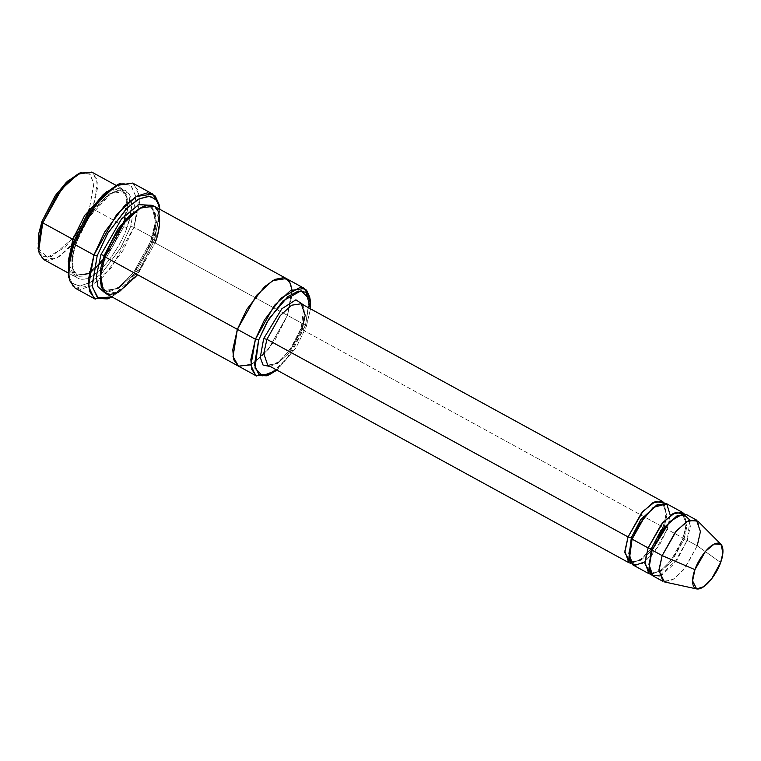 <?xml version="1.0" encoding="UTF-8"?>
<svg xmlns="http://www.w3.org/2000/svg" width="761" height="761" viewBox="0 0 761 761"><rect width="100%" height="100%" fill="white"/><g stroke="black" fill="none" stroke-linecap="round" stroke-linejoin="round"><path stroke-width="0.57" stroke-dasharray="3.81 2.85" d="M302.003 329.523L663.126 527.135L666.189 514.512L664.144 502.897L666.189 514.512L663.126 527.135L651.235 549.023L640.914 559.62L631.05 563.368L640.914 559.62L651.235 549.023L662.783 527.392L663.877 528.581L666.845 515.378L663.173 504.676L657.932 504.362L663.173 504.676L666.845 515.378L663.877 528.581L663.126 527.135L302.003 329.523L301.251 328.077L303.962 305.256L301.251 328.077L290.274 349.109L280.676 360.229L270.412 366.555L280.676 360.229L290.274 349.109L301.251 328.077L302.003 329.523L288.685 353.237L277.346 363.634L267.701 365.071L277.346 363.634L288.685 353.237L302.003 329.523L305.209 315.301L301.242 303.772L303.753 307.71C304.933 312.543 303.981 319.411 300.909 328.324L300.909 328.324C294.907 347.33 276.566 365.737 272.371 365.061L267.701 365.071M120.59 183.325L133.898 183.867L139.33 195.834L133.965 227.216L130.711 226.464L135.848 196.395L130.635 184.933L117.888 184.4M159.268 205.841L154.026 238.193L154.787 239.639L139.824 269.166L126.792 285.499L111.972 296.923L126.792 285.499L139.824 269.166L154.787 239.639L159.896 209.351L154.787 239.639L154.026 238.193L158.564 221.689L159.03 204.357M309.908 298.521L305.503 325.223L306.255 326.669L296.096 347.634L276.947 370.131L296.096 347.634L306.255 326.669L310.498 308.833L306.255 326.669L305.503 325.223L309.67 297.028M81.703 172.281L92.785 172.737L97.313 182.707L92.852 208.847L89.589 208.105L93.831 183.268L89.532 173.793L79.001 173.356M43.843 259.634L57.617 257.589L73.827 242.73L92.852 208.847L122.94 225.323L103.915 259.197L87.715 274.055L73.941 276.1L68.214 262.003L69.736 271.087L74.882 276.547L83.596 276.053L94.259 269.299L112.98 246.184L122.597 225.57L123.691 226.768L105.617 258.949L90.226 273.066L77.137 275.016L72.637 268.823L71.772 259.368L76.11 240.067L74.302 239.392L76.11 240.067L94.183 207.886L109.584 193.77L122.664 191.829L127.173 198.022L128.038 207.468L123.691 226.768L122.94 225.323L127.087 197.013L120.571 187.977L106.901 191.315L121.855 188.538L126.602 195.054L127.515 205.004L122.94 225.323L92.852 208.847L97.418 188.538L96.504 178.588L91.767 172.072M130.607 214.393L128.961 193.636L121.703 189.698L110.659 193.674L88.59 217.817L76.871 241.513C80.523 228.852 99.092 196.034 117.85 190.25C136.162 185.665 132.623 214.288 126.954 227.52L123.691 226.768L128.038 207.468L127.173 198.022L122.664 191.829L109.584 193.77L94.183 207.886L76.11 240.067L71.772 259.368L72.637 268.823L77.137 275.016L90.226 273.066L105.617 258.949L123.691 226.768L126.954 227.52C123.301 240.181 104.723 272.999 85.974 278.783C67.653 283.368 71.201 254.745 76.871 241.513L76.11 240.067L76.871 241.513C71.201 254.745 67.653 283.368 85.974 278.783C104.723 272.999 123.301 240.181 126.954 227.52L130.283 216.01M664.477 581.927L674.322 578.788L684.948 568.21L697.228 545.799L720.619 562.484L697.228 545.799L687.193 540.31L690.398 526.089L686.441 514.56M689.989 519.982L687.193 540.31L683.939 539.568L671.573 561.58L661.033 571.245L652.082 572.576L661.033 571.245L671.573 561.58L683.939 539.568L683.188 538.113L683.939 539.568L686.907 526.355L683.235 515.654L677.994 515.349L683.235 515.654L686.907 526.355L683.939 539.568L687.193 540.31L697.228 545.799L700.339 532.719L697.789 521.047M682.845 538.369L686.251 525.49L684.206 513.875L686.251 525.49L682.845 538.369C677.642 551.82 670.688 562.132 661.994 569.314C655.763 573.119 652.462 574.203 652.082 572.576L649 568.324L652.082 572.576C651.454 573.613 646.289 567.516 652.472 549.861L652.472 549.861C657.732 536.296 664.733 525.937 673.495 518.783C680.315 514.997 683.568 513.96 683.235 515.654C683.854 514.617 689.028 520.714 682.845 538.369M632.829 564.881L642.474 563.444L653.813 553.047L667.131 529.333L663.877 528.581L651.511 550.603L640.971 560.267L632.02 561.599L640.971 560.267L651.511 550.603L663.877 528.581L667.131 529.333L683.188 538.113L671.297 560.001L660.976 570.598L651.112 574.355L660.976 570.598L671.297 560.001L683.188 538.113L667.131 529.333L659.445 545.104L644.938 561.808M652.89 575.858L662.536 574.431L673.875 564.025L687.193 540.31L677.366 559.345L659.368 575.925M651.264 548.605L641.932 558.336L636.186 561.599L632.02 561.599L628.938 557.347L632.02 561.599C631.392 562.636 626.227 556.538 632.41 538.883L632.41 538.883C637.67 525.318 644.672 514.959 653.433 507.806C660.253 504.02 663.506 502.983 663.173 504.676C663.792 503.639 668.967 509.737 662.783 527.392M75.158 288.153L91.691 285.698L111.135 267.862L133.965 227.216L154.026 238.193L133.965 227.216L139.453 202.835L138.359 190.897L132.671 183.068M286.536 278.659L291.159 285.251L292.015 295.163L287.449 315.349L305.503 325.223L155.044 242.883L151.781 242.141L156.129 222.84L155.263 213.384L150.754 207.192L142.507 206.916L150.754 207.192L155.263 213.384L156.129 222.84L151.781 242.141L151.03 240.685L155.482 221.955L151.791 205.289L155.482 221.955L150.688 240.942L151.781 242.141L133.708 274.321L118.316 288.438L105.227 290.388L100.547 283.587L105.227 290.388L118.316 288.438L133.708 274.321L151.781 242.141L155.044 242.883L137.598 274.759M104.19 292.281L118.25 287.848L133.451 272.742L151.03 240.685L133.451 272.742L118.25 287.848L104.19 292.281M104.951 256.885L105.189 256.229L104.951 256.885M106.036 293.67L119.81 291.625L136.019 276.766L155.044 242.883L287.449 315.349L292.024 295.03L291.111 285.08L286.364 278.564M155.044 242.883L159.61 222.573L158.697 212.623L153.96 206.098M670.317 515.444L667.131 529.333L670.336 515.111L666.379 503.582M238.45 366.127L252.214 364.081L268.424 349.223L287.449 315.349L268.557 349.061L252.433 363.958L238.621 366.222L252.433 363.958L268.557 349.061L287.449 315.349L291.967 289.76L287.449 315.349L274.702 340.633L263.61 354.702L250.902 364.814M266.559 375.801L279.839 366.431L291.805 351.924L305.503 325.223L286.478 359.097L270.279 373.955L256.505 376.01M119.211 183.915L131.206 185.399L135.905 197.023L130.711 226.464L120.676 248.019L102.107 272.942L90.787 282.16L80.352 286.022L72.676 283.691L68.623 276.367M107.301 298.883L123.225 287.639L137.589 270.231L154.026 238.193L131.196 278.84L111.753 296.676L95.22 299.13M697.228 545.799L683.911 569.513L672.562 579.92L662.926 581.347M80.314 172.89L90.093 174.269L93.888 183.896L89.398 208.638M86.906 214.821L77.232 232.495M73.37 237.927L51.615 256.514L42.892 256.267L38.354 249.551M38.05 248.191L47.153 257.332L65.284 247.173L81.085 226.293L89.589 208.105L92.852 208.847L72.485 244.338M70.564 246.535L59.777 256.219L49.57 260.585L42.169 258.417L38.592 251.044M68.319 274.997L71.943 282.978L79.334 286.06L89.75 282.769L101.289 273.76L120.409 248.486L130.711 226.464L133.965 227.216L123.225 250.188L103.268 276.566L91.225 285.965L80.362 289.399L72.647 286.184L68.861 277.851M121.855 188.538L115.91 185.284M97.722 265.656L85.356 274.559L77.137 275.016C74.616 276.348 68.871 261.708 77.203 241.266C86.573 211.986 115.292 184.752 122.664 191.829C125.194 190.488 130.93 205.128 122.597 225.57L102.554 260.452M660.034 533.994L651.53 548.243M150.754 207.192C153.284 205.851 159.02 220.49 150.688 240.942C141.318 270.222 112.599 297.456 105.227 290.388C102.697 291.72 96.961 277.08 105.294 256.638C114.664 227.358 143.372 200.114 150.754 207.192M73.941 276.1L67.995 272.847"/><path stroke-width="1.14" d="M267.701 365.071L263.744 353.542L266.94 339.32L263.687 338.578L260.262 357.394L263.04 365.052L270.412 366.555L263.04 365.052L260.262 357.394L263.687 338.578L281.855 308.747L295.915 299.805L303.962 305.256L295.915 299.805L281.855 308.747L263.687 338.578L266.94 339.32L628.063 536.943L631.316 537.685L640.781 519.525L657.932 504.362L640.781 519.525L631.316 537.685L628.063 536.943L624.81 552.695L631.05 563.368L628.814 562.683L624.857 551.164L628.063 536.943L641.38 513.228L652.719 502.821L662.365 501.385L664.144 502.897L655.173 501.594L642.921 511.382L628.063 536.943L266.94 339.32L263.744 353.542L267.701 365.071L628.814 562.683M117.888 184.4L102.63 195.177L88.866 211.862L73.104 242.569L73.865 244.015L90.302 211.977L104.666 194.569L120.59 183.325L117.888 184.4M97.18 255.744L107.482 233.722L126.611 208.447L138.141 199.439L148.557 196.148L155.948 199.23L159.572 207.211L159.896 209.351L156.928 200.438L150.003 196.224L139.672 198.621L127.848 207.258L107.881 233.037L97.18 255.744L92.157 286.716L98.14 297.874L111.972 296.923L110.003 297.808L97.256 297.275L92.043 285.813L97.18 255.744L93.926 254.992L97.18 255.744M159.572 207.211L159.03 204.357L155.244 196.024L147.529 192.809L136.666 196.243L124.633 205.641L104.666 232.019L93.926 254.992L116.756 214.345L136.2 196.509L152.733 194.055L159.268 205.841M258.673 339.977L267.187 321.789L282.987 300.909L301.118 290.74L310.212 299.891L310.498 308.833L306.122 292.3L298.293 291.092L287.915 296.571L268.814 319.059L258.673 339.977L255.021 368.096L262.526 375.82L276.947 370.131L269.261 374.716L258.73 374.288L254.431 364.814L258.673 339.977L255.42 339.225L258.673 339.977M310.212 299.891L309.67 297.028L306.521 290.084L300.091 287.401L280.999 298.103L264.371 320.086L255.42 339.225L274.445 305.351L290.645 290.493L304.419 288.448L309.908 298.521M79.001 173.356L66.388 182.26L55.02 196.043L42.007 221.403L42.759 222.849L56.457 196.157L68.433 181.651L81.703 172.281L79.001 173.356M72.856 239.325L84.671 215.477L106.901 191.315L84.671 215.477L72.856 239.325L74.302 239.392L72.856 239.325L68.214 262.003L72.856 239.325L42.759 222.849L72.856 239.325M115.91 185.284L91.767 172.072L77.993 174.117L61.784 188.975L42.759 222.849L38.193 243.168L39.106 253.118L43.843 259.634L67.995 272.847M696.467 520.048L686.441 514.56L676.795 515.996L665.447 526.403L652.129 550.117L662.165 555.606L675.483 531.891L686.831 521.485L696.467 520.048L700.424 531.578L697.228 545.799M694.945 569.656L705.495 551.335L714.284 544.01L721.028 544.362L722.893 552.905L720.619 562.484C723.521 555.701 725.338 541.042 715.949 543.383C706.341 546.35 696.819 563.169 694.945 569.656C692.044 576.438 690.227 591.107 699.616 588.757C709.223 585.799 718.745 568.981 720.619 562.484L711.621 578.883L703.849 586.636L696.638 588.928L692.577 580.871L694.945 569.656L662.165 555.606L694.945 569.656M721.028 544.362L697.789 521.047L688.581 520.562L676.577 530.579L662.165 555.606L658.921 570.921L664.477 581.927L696.638 588.928M648.125 547.92L651.378 548.662L660.843 530.503L677.994 515.349L660.843 530.503L651.378 548.662L648.125 547.92L644.871 563.673L651.112 574.355L648.876 573.67L644.919 562.141L648.125 547.92L661.442 524.205L672.781 513.799L682.427 512.372L684.206 513.875L675.235 512.572L662.983 522.369L648.125 547.92L632.068 539.13L631.316 537.685L628.938 557.347L631.316 537.685L632.068 539.13L648.125 547.92M649 568.324L651.378 548.662L649 568.324M659.368 575.925L651.93 575.202L648.981 568.153L652.129 550.117L651.378 548.662L652.129 550.117L669.69 521.665L682.978 513.846L689.989 519.982M662.86 527.763L660.034 533.994M644.938 561.808L634.588 565.499L629.318 559.62L632.068 539.13L628.871 553.352L632.829 564.881L648.876 573.67M152.733 194.055L132.671 183.068L116.138 185.532L96.695 203.368L73.865 244.015L93.926 254.992L73.865 244.015L68.376 268.395L69.47 280.333L75.158 288.153L95.22 299.13L89.532 291.311L88.438 279.373L93.926 254.992L88.561 286.374L94.003 298.341L107.301 298.883L110.003 297.808M100.937 254.688L104.2 255.439L117.765 229.27L129.636 215.287L142.507 206.916L129.636 215.287L117.765 229.27L104.2 255.439L100.937 254.688L96.305 276.547L97.95 286.773L104.19 292.281L97.95 286.773L96.305 276.547L100.937 254.688L121.484 218.978L138.626 204.661L151.791 205.289L138.626 204.661L121.484 218.978L100.937 254.688M100.547 283.587L100.471 269.289L104.2 255.439L100.471 269.289L100.547 283.587M137.598 274.759L118.164 292.519L109.365 294.669L103.344 291.33L100.585 274.759L104.951 256.885L104.2 255.439L104.951 256.885L255.42 339.225L237.365 329.351L256.39 295.468L272.59 280.609L286.364 278.564L272.59 280.609L256.39 295.468L237.365 329.351L104.951 256.885L100.376 277.204L101.289 287.154L106.036 293.67L238.44 366.127L233.703 359.611L232.79 349.66L237.365 329.351L232.78 349.794L233.751 359.782L238.621 366.222L233.703 359.611L232.79 349.66L237.365 329.351L246.802 309.366L264.447 286.792L274.816 279.43L283.758 277.67L289.608 281.703L291.967 289.76L289.608 281.703L283.758 277.66L274.816 279.42L264.447 286.792L246.802 309.366L237.365 329.351L233.037 356.576L238.507 366.165L250.902 364.814M304.419 288.448L286.536 278.659M286.364 278.564L153.96 206.098L140.186 208.153L123.976 223.011L104.951 256.885C108.604 244.214 127.182 211.396 145.931 205.613C164.252 201.037 160.714 229.651 155.044 242.883M662.365 501.385L301.242 303.772L291.606 305.209L280.257 315.606L266.94 339.32L280.257 315.606L291.606 305.209L301.242 303.772L305.209 315.301L302.003 329.523M682.427 512.372L666.379 503.582L656.733 505.019L645.385 515.425L632.068 539.13L639.402 523.939L653.223 507.463L666.703 503.772L670.317 515.444M238.45 366.127L256.505 376.01L251.758 369.494L250.845 359.544L255.42 339.225L250.949 365.375L255.477 375.344L266.559 375.801L269.261 374.716M68.623 276.367L68.633 259.168L73.104 242.569L89.418 211.054L103.686 194.169L119.211 183.915M130.283 216.01L130.607 214.393M662.926 581.347L658.959 569.827L662.165 555.606L652.129 550.117L648.933 564.339L652.89 575.858L662.926 581.347M89.398 208.638L86.906 214.821M77.232 232.495L73.37 237.927M38.354 249.551L38.288 235.254L42.007 221.403L55.572 195.235L67.444 181.251L80.314 172.89M42.759 222.849L42.007 221.403L38.05 248.191L38.592 251.044L42.759 222.849M72.485 244.338L70.564 246.535M73.865 244.015L73.104 242.569L68.766 258.379L68.319 274.997L68.861 277.851L69.337 260.519L73.865 244.015M102.554 260.452L97.722 265.656"/></g></svg>
